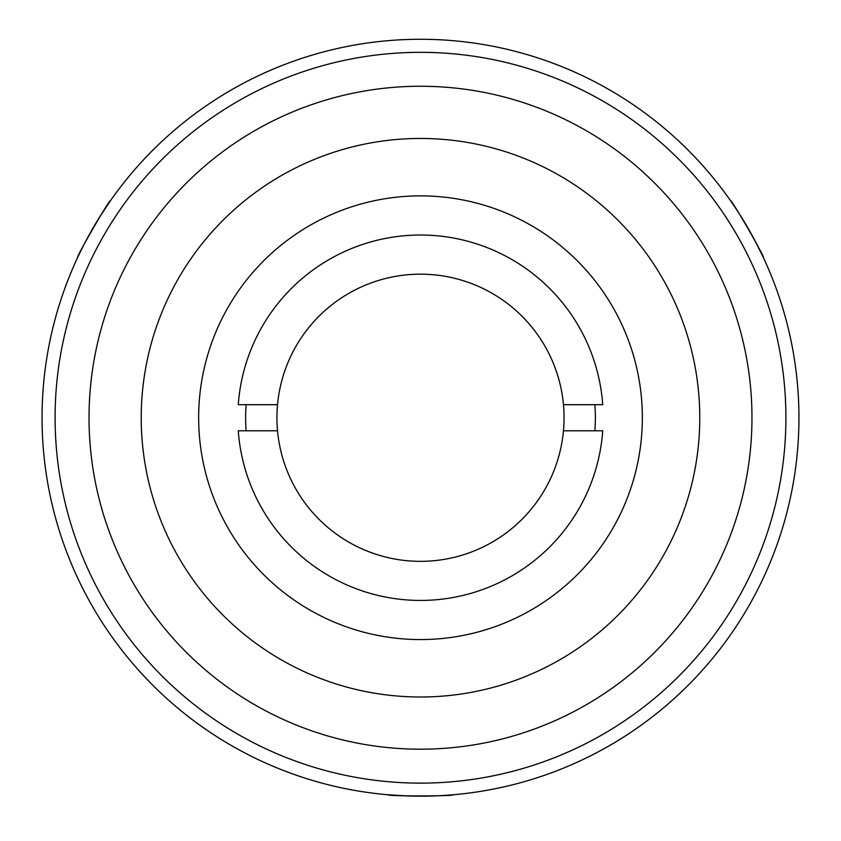 <?xml version="1.0" encoding="UTF-8"?>
<svg xmlns="http://www.w3.org/2000/svg" width="841" height="841" viewBox="0 0 841 841"><rect width="100%" height="100%" fill="white"/><g stroke="black" fill="none" stroke-linecap="round" stroke-linejoin="round"><path stroke-width="1.26" d="M246.119 430.781A174.865 174.865 0 0 1 246.119 404.679M594.881 404.679A174.865 174.865 0 0 1 594.881 430.781M642.335 420.216A221.845 221.845 0 0 1 418.009 639.559A221.845 221.845 0 0 1 198.665 415.233A221.845 221.845 0 0 1 422.991 195.89A221.845 221.845 0 0 1 642.335 420.216M55.096 417.725A365.404 365.404 0 0 0 420.5 783.129A365.404 365.404 0 0 0 785.904 417.725A365.404 365.404 0 0 0 420.5 52.331A365.404 365.404 0 0 0 55.096 417.725M798.95 417.725A378.45 378.45 0 0 1 420.5 796.175A378.45 378.45 0 0 1 42.05 417.725A378.45 378.45 0 0 1 420.5 39.275A378.45 378.45 0 0 1 798.95 417.725M751.97 417.725A331.47 331.47 0 0 1 420.5 749.194A331.47 331.47 0 0 1 89.03 417.725A331.47 331.47 0 0 1 420.5 86.255A331.47 331.47 0 0 1 751.97 417.725M141.225 417.725A279.275 279.275 0 0 1 420.5 138.46A279.275 279.275 0 0 1 699.775 417.725A279.275 279.275 0 0 1 420.5 697A279.275 279.275 0 0 1 141.225 417.725M408.106 795.975L387.88 794.766C385.83 796.301 455.107 796.301 453.12 794.766L444.469 795.418M754.272 239.338L763.344 257.462C765.688 258.471 731.05 198.465 730.713 200.957L735.602 208.126M99.133 217.861L110.287 200.957C109.982 198.413 75.343 258.408 77.656 257.462L81.43 249.64M563.459 430.781L602.734 430.781A182.697 182.697 0 0 1 420.5 600.432A182.697 182.697 0 0 1 238.266 430.781L277.541 430.781A143.548 143.548 0 0 1 420.5 274.177A143.548 143.548 0 0 1 563.459 430.781A143.548 143.548 0 0 1 277.541 430.781M277.541 404.679L238.266 404.679A182.697 182.697 0 0 1 420.5 235.028A182.697 182.697 0 0 1 602.734 404.679L563.459 404.679"/></g></svg>
